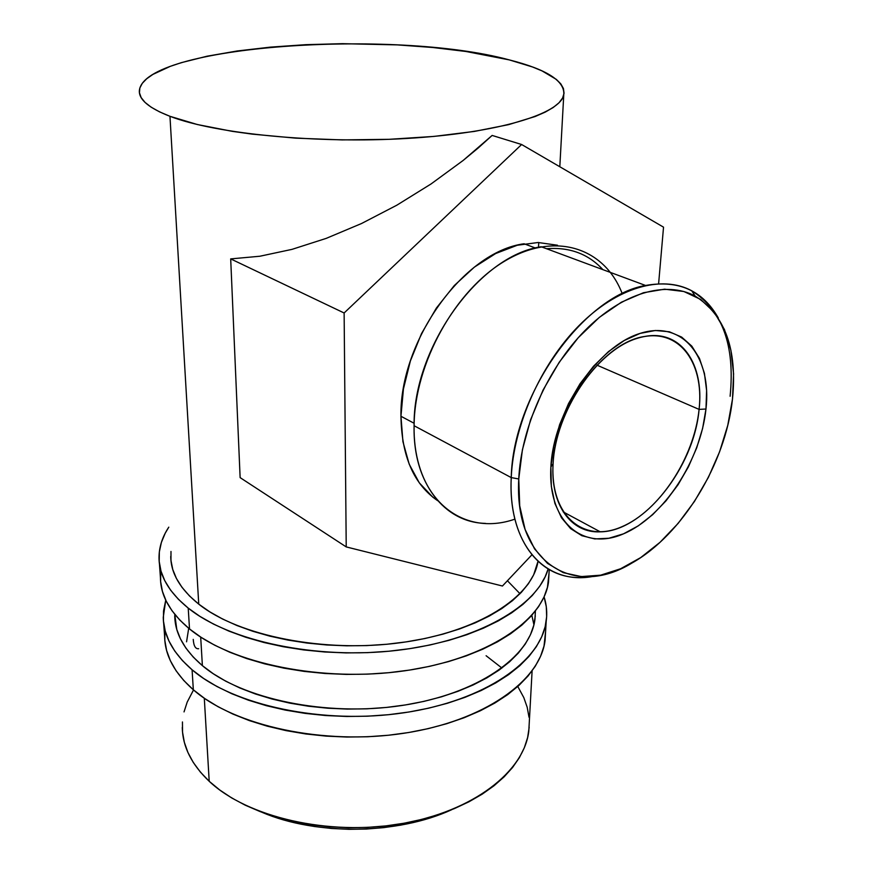 <?xml version="1.0" encoding="UTF-8"?>
<svg xmlns="http://www.w3.org/2000/svg" width="873" height="873" viewBox="0 0 873 873"><rect width="100%" height="100%" fill="white"/><g stroke="black" fill="none" stroke-linecap="round" stroke-linejoin="round"><path stroke-width="1.31" d="M163.688 623.398L164.637 636.581C164.899 655.307 174.458 673.05 193.337 689.79L192.082 669.787C173.105 653.266 163.491 635.773 163.262 617.298L165.75 600.188L163.546 610.947L163.437 620.987L165.237 631.081L169.002 641.12L174.731 651.007L182.435 660.599L192.082 669.787L193.337 689.79L204.795 698.575L218.043 706.715L232.949 714.092L249.362 720.607L267.105 726.129L285.973 730.603L305.725 733.953L326.12 736.114L346.887 737.052L367.762 736.757L388.452 735.241L408.706 732.512L428.25 728.628L446.845 723.662L464.283 717.671L480.336 710.764L494.86 703.038L507.715 694.613L518.769 685.589L527.969 676.106L535.258 666.274L540.605 656.212L544.021 646.042L545.603 631.452M535.4 611.056L534.942 619.404C530.402 656.758 477.662 694.111 401.984 705.482C326.437 716.995 241.712 699.109 202.383 665.641C184.116 649.949 174.906 633.285 174.742 615.629M533.916 624.73L531.832 615.345M520.024 593.738L507.42 580.752M164.91 630.131L164.811 640.313L166.623 650.549L170.366 660.73L176.073 670.748L183.745 680.471L193.337 689.79C234.499 725.998 324.014 745.586 404.068 733.244C484.253 721.065 540.071 680.744 545.068 640.564L546.192 621.314C541.227 660.926 485.061 700.713 404.297 712.728C323.654 724.896 233.484 705.526 192.082 669.787L203.616 678.474L216.941 686.505L231.945 693.795L248.478 700.211L266.341 705.679L285.34 710.098L305.234 713.405L325.782 715.544L346.701 716.471L367.719 716.187L388.561 714.692L408.957 712.008L428.643 708.178L447.38 703.278L464.927 697.363L481.099 690.554L495.722 682.926L508.653 674.622L519.784 665.728L529.027 656.365L536.349 646.675L541.729 636.744L545.156 626.716L546.662 616.676L546.291 606.724L544.086 596.87C546.64 604.847 547.338 612.999 546.192 621.314M174.753 614.33L176.782 629.433L180.427 638.85L185.916 648.093L193.239 657.063L202.383 665.641L213.263 673.738L225.812 681.224L239.911 688L255.418 693.98L272.158 699.055L289.934 703.158L308.54 706.235L327.746 708.21L347.29 709.083L366.933 708.821L386.412 707.436L405.476 704.937L423.896 701.39L441.443 696.829L457.889 691.34L473.068 684.999L486.828 677.906L499.007 670.158L509.526 661.854L518.3 653.124L525.273 644.045L530.435 634.758L533.763 625.341L535.302 615.912M159.432 563.74L160.457 577.981C160.632 595.899 170.322 612.89 189.517 628.953L188.219 608.099C168.904 592.276 159.17 575.558 159.017 557.923C159.006 547.251 162.258 536.993 168.784 527.161L165.215 533.207L161.385 542.417L159.344 551.856L159.192 561.437L160.981 571.084L164.768 580.676L170.573 590.115L178.398 599.293L188.219 608.099L189.517 628.953L201.194 637.388L214.693 645.202L229.905 652.295L246.655 658.548L264.77 663.873L284.041 668.172L304.23 671.402L325.072 673.487L346.308 674.403L367.631 674.142L388.791 672.69L409.481 670.082L429.461 666.372L448.46 661.614L466.258 655.874L482.649 649.25L497.468 641.851L510.563 633.776L521.836 625.144L531.188 616.065L538.586 606.648L544.01 597.023L547.458 587.289L549.019 573.332M170.988 551.463L170.966 560.466L172.767 569.512L176.444 578.504L182.01 587.343L189.452 595.921L198.749 604.138L209.836 611.886L222.637 619.055L237.019 625.559L252.843 631.288L269.932 636.166L288.101 640.105L307.11 643.063L326.731 644.972L346.712 645.813L366.791 645.584L386.706 644.263L406.196 641.884L425.009 638.501L442.927 634.147L459.733 628.898L475.228 622.842L489.262 616.065L501.68 608.656L512.396 600.722L521.334 592.374L528.416 583.71L533.654 574.838L538.008 561.339C532.617 596.805 478.459 632.052 401.384 642.583C324.429 653.233 238.558 635.991 198.749 604.138C180.154 589.111 170.824 573.179 170.748 556.341L171.119 561.874M160.763 571.815L160.621 581.56L162.422 591.348L166.197 601.104L171.981 610.696L179.762 620.016L189.517 628.953C231.4 663.687 322.923 682.599 404.756 670.791C486.719 659.137 543.584 620.474 548.506 582.04L549.237 569.611M548.135 568.967C537.899 605.666 478.229 640.793 397.444 650.32C316.757 659.955 229.075 641.186 188.219 608.099L199.961 616.403L213.547 624.108L228.857 631.092L245.728 637.257L263.973 642.506L283.387 646.751L303.717 649.938L324.712 651.989L346.101 652.906L367.598 652.644L388.9 651.225L409.753 648.661L429.876 645.005L449.006 640.324L466.935 634.671L483.446 628.156L498.363 620.878L511.545 612.922L522.883 604.422L532.29 595.484L539.732 586.23L545.178 576.747L548.135 568.967M553.089 463.77C550.001 516.03 583.579 543.432 621.39 526.954C659.202 511.163 694.133 457.998 699.087 409.393L705.973 409.011C700.604 460.584 663.633 516.903 623.54 533.818C583.47 551.463 547.644 522.643 550.874 466.957L553.089 463.77C554.933 408.073 603.047 341.987 644.798 336.454C681.18 329.383 704.435 364.194 699.087 409.393C694.111 467.688 643.401 531.646 600.264 531.832C571.466 533.381 550.361 505.489 553.089 463.77L550.874 466.957L553.668 446.081L559.626 424.627L568.541 403.544L580.021 383.771L593.564 366.191L608.536 351.557L624.282 340.492L640.105 333.399L655.339 330.496L669.373 331.784L681.66 337.098L691.798 346.123L699.459 358.388L704.435 373.382L706.606 390.471L705.973 409.011L702.623 428.37L696.698 447.849L688.415 466.837L678.081 484.701L666.001 500.84L652.6 514.721L638.283 525.852L623.54 533.818L608.874 538.248L594.808 538.925L581.876 535.706L570.604 528.601L561.481 517.765L554.944 503.525L551.332 486.37L550.874 466.957C553.482 411.478 597.328 346.286 640.105 333.399C682.937 319.671 711.921 357.33 705.973 409.011L699.087 409.393L596.936 365.143L699.087 409.393C704.566 360.669 677.044 325.465 636.799 338.473C596.597 350.706 555.577 411.696 553.089 463.77M730.112 396.277C735.153 345.457 722.375 310.297 691.765 290.785C662.007 274.657 617.167 287.053 578.854 325.771C540.583 364.467 513.444 425.915 511.24 477.596L518.758 478.961C521.039 428.457 547.589 368.428 584.943 330.561C622.329 292.673 666.066 280.397 695.115 296.045C725.005 315 737.456 349.353 732.48 399.114L733.582 373.808L730.908 350.324L724.448 329.536L714.267 312.294L700.615 299.395L683.865 291.506L664.582 289.181L643.466 292.728L621.39 302.211L599.315 317.39L578.242 337.709L559.178 362.317L543.05 390.078L530.609 419.706L522.403 449.802L518.758 478.961L519.719 505.893L525.11 529.496L534.549 548.866L547.502 563.391L563.303 572.666L581.254 576.584L600.613 575.187L620.659 568.738L640.684 557.607L660.043 542.297L678.135 523.385L694.406 501.506L708.385 477.378L719.614 451.734L727.755 425.38L732.48 399.114C725.561 463.89 682.119 534.996 631.877 563.074C574.139 598.551 513.957 563.096 518.758 478.961L511.24 477.596C512.702 395.502 583.328 295.838 645.551 285.471C678.55 279.676 702.798 290.513 718.315 317.99M645.551 285.471L541.205 246.753C479.528 255.232 412.962 347.694 414.097 425.729C414.457 363.561 455.16 289.978 505.489 260.656C555.806 230.909 604.847 248.183 622.242 293.699M602.905 269.648C588.326 253.879 569.523 246.906 546.498 248.718C569.523 246.906 588.326 253.879 602.905 269.648M514.895 519.14C462.308 537.615 412.471 498.265 414.097 425.729L511.24 477.596L414.097 425.729C412.973 483.566 444.75 522.6 485.475 523.385M557.487 245.226L538.128 242.508L517.242 245.258L495.678 253.53L474.366 267.127L454.298 285.547L436.402 308.027L421.528 333.562L410.375 360.964L403.435 388.954L400.947 416.268L414.14 423.285L400.947 416.268L402.933 441.683L409.186 464.163L419.302 482.845L432.735 497.097L437.646 500.676C413.835 484.395 401.602 456.263 400.947 416.268C399.539 340.677 463.967 251.61 524.062 243.774L535.422 248.008M182.282 727.471C182.577 746.513 191.558 764.453 209.204 781.291L204.304 698.236L209.204 781.291C247.201 817.193 328.379 836.214 400.794 823.796C473.33 811.53 524.171 771.405 528.798 731.105L532.104 670.89M202.383 665.641L200.692 637.061L202.383 665.641M198.749 604.138L169.962 116.305C148.901 108.077 138.698 99.511 139.364 90.585C143.947 45.145 394.945 28.776 509.254 59.888C547.065 69.458 565.235 81.167 563.751 95.026C559.931 113.883 498.461 132.969 407.691 138.403C317.074 143.925 215.315 133.853 169.962 116.305L198.749 604.138M538.75 242.519L538.51 247.288L538.75 242.519M478.088 148.094L492.143 135.435L521.618 144.503L344.126 312.981L346.221 546.913L240.13 477.629L230.69 258.899L259.848 256.236L291.975 249.372L326.196 238.384L361.498 223.532L396.811 205.21L431.044 183.963L463.137 160.457L478.088 148.094M261.758 812.206L282.11 819.409L297.966 823.49L314.542 826.524L331.62 828.477L349.004 829.317L366.474 829.034L383.804 827.626L400.772 825.127L417.185 821.569L432.822 817.008L451.745 809.686C397.946 834.599 316.342 835.788 261.758 812.206M182.446 721.96L182.533 732.141L184.356 742.356L187.924 752.493L193.271 762.435L200.375 772.07L209.204 781.291L219.701 789.967L231.792 797.998L245.357 805.255L260.252 811.639L276.326 817.063L293.383 821.438L311.224 824.712L329.634 826.807L348.371 827.713L367.195 827.408L385.866 825.902L404.144 823.217L421.812 819.387L438.639 814.487L454.44 808.573L469.019 801.763L482.245 794.124L493.987 785.787L504.125 776.85L512.604 767.443L519.359 757.677L524.367 747.659L527.63 737.51L529.169 727.329M529.005 717.224L527.205 707.305L523.822 697.625L517.787 686.494M501.92 668.041L486.108 655.732M193.522 689.954L187.215 702.067L184.028 711.899M509.254 59.888L532.497 66.97L542.035 70.899L556.319 79.388L560.826 83.895L563.434 88.533L564.045 93.258L562.583 98.027L558.993 102.785L553.231 107.488L545.276 112.093L535.149 116.513L508.61 124.643L474.399 131.419L433.903 136.417L389.031 139.32L342.107 139.909L295.663 138.141L252.199 134.126L232.294 131.354L197.32 124.523L169.962 116.305L159.453 111.82L151.138 107.172L145.038 102.403L141.153 97.59L139.44 92.767L139.844 87.998L142.288 83.328L146.675 78.788L152.884 74.412L170.344 66.326L181.333 62.66L207.141 56.188L237.194 50.983L270.444 47.131L305.856 44.676L342.445 43.672L397.422 44.894L432.746 47.491L465.866 51.474L509.254 59.888M198.673 648.715C195.508 649.108 193.697 645.987 193.249 639.385M186.56 641.808L188.612 628.844M230.69 258.899L344.126 312.981L230.69 258.899L259.848 256.236L291.975 249.372L326.196 238.384L361.498 223.532L396.811 205.21L431.044 183.963L463.137 160.457L492.143 135.435L521.618 144.503L663.535 227.166L521.618 144.503L344.126 312.981L346.221 546.913L502.444 586.012L531.897 554.835L502.444 586.012L346.221 546.913L240.13 477.629L230.69 258.899M658.613 283.714L663.535 227.166L658.613 283.714M593.76 576.267L579.672 577.522C538.892 578.177 508.151 538.488 511.24 477.596C507.682 545.865 546.651 586.023 593.76 576.267M691.765 290.785L695.115 296.045M600.264 531.832L563.205 511.894M563.751 95.026L559.811 166.754"/></g></svg>
